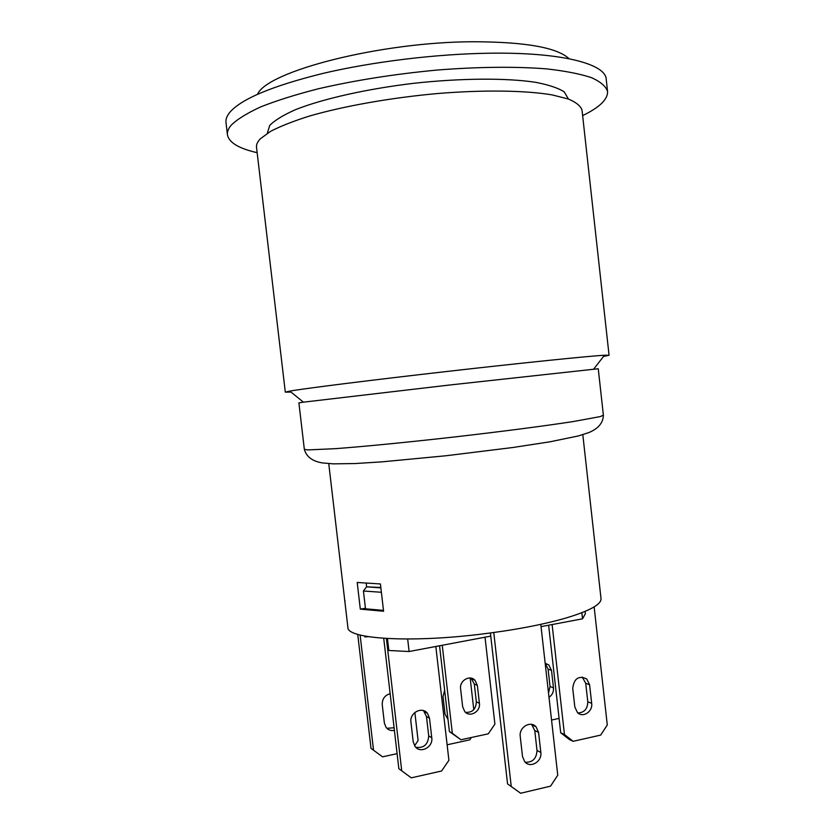 <?xml version="1.0" encoding="UTF-8"?>
<svg xmlns="http://www.w3.org/2000/svg" width="835" height="835" viewBox="0 0 835 835"><rect width="100%" height="100%" fill="white"/><g stroke="black" fill="none" stroke-linecap="round" stroke-linejoin="round"><path stroke-width="1.25" d="M548.626 625.206L560.702 732.765L569.345 739.497L573.144 741.313L564.46 734.539L560.702 732.765M552.112 624.549L564.46 734.539M577.924 712.965C584.323 712.631 587.6 708.905 587.788 701.776L585.721 683.28L582.256 677.028M573.144 741.313L600.657 735.103L607.285 724.989L594.144 606.888M585.105 611.408L585.356 613.715L582.527 618.808L541.049 626.636M574.824 706.984L572.726 688.27C574.062 678.406 578.728 675.296 586.713 678.938L589.593 684.742L591.671 703.352C592.965 711.597 582.84 718.215 577.476 712.568L574.824 706.984M398.848 768.722L411.279 777.844L398.848 768.722L383.724 638.316M415.746 747.241C423.742 748.39 428.063 744.611 428.72 735.896L426.476 716.514L423.491 710.616M435.828 646.478L448.906 760.309L441.59 770.997L411.279 777.844M387.461 638.545L388.849 650.496L409.108 651.519L407.668 639.005M386.386 638.483L401.729 770.82M413.2 741.762L410.935 722.15C409.411 712.756 422.197 706.034 427.499 713.361L429.514 718.257L431.758 737.775C433.323 747.262 420.193 754.068 415.005 746.375L413.2 741.762M328.844 464.385L347.892 627.409C346.807 638.556 406.666 642.992 477.923 634.537C512.732 630.394 542.04 624.904 565.859 618.057C589.792 610.834 601.513 604.331 601.012 598.57L582.893 435.442M551.559 720.041L559.095 718.403M545.161 663.199L548.783 664.931L551.517 670.401L553.48 687.894C553.73 691.944 552.238 695.085 549.002 697.308M548.511 692.987L550.046 686.506L548.094 669.106L545.203 663.522M442.237 645.267L452.33 733.255L449.397 731.554L460.951 739.768L452.33 733.255M460.951 739.768L488.308 733.808L494.904 724.091L485.02 637.199M462.663 706.786L460.607 688.812C459.292 680.629 469.886 674.429 475.021 680.316L477.37 685.42L479.405 703.3C480.741 711.577 469.865 717.849 464.803 711.65L462.663 706.786M439.544 645.779L449.397 731.554M465.512 712.338C472.349 712.735 475.96 709.218 476.336 701.786L474.311 684.011L471.065 678.145M507.555 783.888L520.654 793.25L507.555 783.888L490.406 632.993M525.225 762.24C532.594 762.553 536.529 758.629 537.009 750.467L534.765 730.541L531.644 724.404M493.767 632.533L511.208 786.142M540.788 624.34L557.759 775.204L550.557 786.142L520.654 793.25M522.522 756.625L520.236 736.46C518.785 727.285 530.528 720.24 536.101 726.867L538.575 732.42L540.829 752.471C542.166 761.697 530.204 768.659 524.766 761.75L522.522 756.625M540.829 752.471L537.009 750.467M344.907 601.91L345.022 600.678M365.438 608.256L360.313 609.143L357.203 582.465L380.416 583.957L383.578 611.241L360.313 609.143M381.376 592.276L363.434 591.003L365.5 608.798L383.474 610.395M366.231 583.362L366.628 586.828M363.434 591.003L366.534 586.848L380.823 587.475M581.849 612.723L582.527 618.808M366.534 586.848L380.864 587.871M490.761 636.113L409.108 651.519M364.759 636.061L364.853 636.896L368.465 636.698M447.122 744.789L469.771 739.841L471.378 737.493M470.168 678.01L473.779 709.646M448.009 719.457L445.024 714.061L443.03 696.661L444.648 690.169M414.859 712.474L418.105 740.614L414.567 745.728M360.115 635.038L373.537 750.206L371.011 748.369L382.555 756.834L373.537 750.206M382.555 756.834L397.105 753.661M394.402 730.364C391.01 731.011 388.233 730.03 386.073 727.389L384.371 723.068L382.242 704.688C382.148 698.916 384.778 695.252 390.143 693.697M386.866 728.297L394.099 727.755M357.724 634.37L371.011 748.369M607.567 91.526L606.21 79.21C605.667 63.919 561.673 52.073 489.164 53.221C436.235 53.962 372.786 61.686 322.999 73.396C272.085 86.015 240.96 99.073 229.625 112.568C226.817 116.086 225.607 119.405 225.993 122.536L227.444 134.832C227.078 131.836 228.31 128.653 231.128 125.271C237.119 119.321 246.993 113.195 260.739 106.88C276.667 100.576 295.872 94.532 318.375 88.771C354.906 80.337 394.391 74.106 436.83 70.077C478.058 66.79 516.145 66.445 546.497 68.877C565.17 70.965 580.189 73.897 591.545 77.665C600.668 81.809 606.012 86.433 607.567 91.526C607.849 99.386 599.54 107.412 582.642 115.606M257.149 152.69C238.841 148.515 228.947 142.555 227.444 134.832M568.426 99.031L564.23 91.86C558.166 87.999 548.574 84.805 535.444 82.279C506.469 77.895 461.421 78.104 414.097 83.26C366.826 88.875 322.894 98.812 295.642 109.604C283.409 115.021 274.788 120.282 269.747 125.407L267.273 133.35M257.545 94.23C267.127 71.319 380.207 41.896 473.393 41.75C525.298 41.886 557.206 47.543 569.105 58.732M603.496 356.472L609.07 355.251L582.037 110.189C580.722 106.045 576.16 102.319 568.364 99.01L552.175 94.908C525.737 90.41 484.029 89.731 437.509 93.53C390.749 97.758 343.707 106.118 309.409 116.065C293.388 121.127 280.445 126.221 270.582 131.345L260.405 138.756C257.493 141.783 256.188 144.622 256.512 147.273L285.309 392.137L291.008 392.074M609.07 355.251L604.457 355.24C589.176 356.054 523.159 362.787 447.487 371.408C371.825 380.019 305.547 388.358 290.048 391.051L285.309 392.137M603.392 415.235L598.246 368.746L449 385.081L303.408 402.167L298.888 402.856L304.337 449.313L307.791 449.919L335.19 448.677C363.235 446.61 407.47 442.289 454.397 436.976C501.324 431.601 545.391 425.85 573.186 421.56L600.156 416.602L603.392 415.235C603.131 422.886 598.267 428.668 588.811 432.582L578.342 435.953L549.9 441.819L512.721 447.518L446.109 455.743L381.772 461.87L354.844 463.561L333.238 463.853L322.435 462.924C312.436 461.306 306.403 456.766 304.337 449.313M591.671 703.352L587.788 701.776M589.593 684.742L585.721 683.28M431.758 737.775L428.72 735.896M429.514 718.257L426.476 716.514M553.48 687.894L550.046 686.506M551.517 670.401L548.094 669.106M479.405 703.3L476.336 701.786M477.37 685.42L474.311 684.011M538.575 732.42L534.765 730.541M586.713 678.938L582.861 677.519M427.499 713.361L424.483 711.65M548.783 664.931L545.38 663.679M475.021 680.316L471.973 678.938M536.101 726.867L532.302 725.03M593.685 369.101L604.457 355.24M303.408 402.167L289.808 391.093"/></g></svg>
